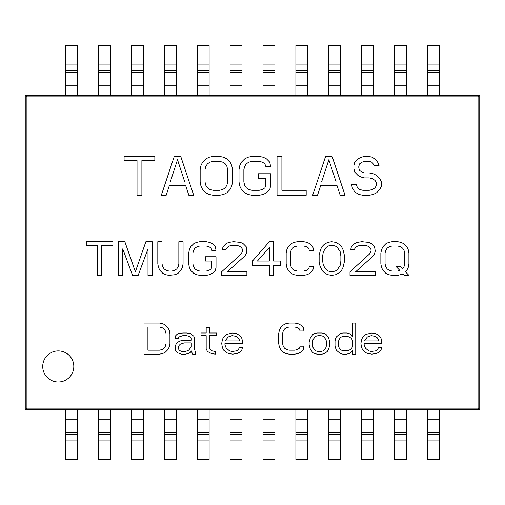 <?xml version="1.0" encoding="UTF-8"?>
<svg xmlns="http://www.w3.org/2000/svg" width="505" height="505" viewBox="0 0 505 505"><rect width="100%" height="100%" fill="white"/><g stroke="black" fill="none" stroke-linecap="round" stroke-linejoin="round"><path stroke-width="0.76" d="M110.45 432.678L110.45 459.683L98.538 459.683L98.538 432.678L110.45 432.678L110.45 409.826L479.75 409.826L478.077 408.154L478.077 96.846L26.923 96.846L26.923 408.154L478.077 408.154M164.321 72.322L164.321 45.317L176.232 45.317L176.232 72.322L164.321 72.322L164.321 95.174L25.25 95.174L25.25 409.826L98.538 409.826L98.538 432.678M110.45 409.826L98.538 409.826M25.25 409.826L26.923 408.154M25.25 95.174L26.923 96.846M479.75 409.826L479.75 95.174L164.321 95.174M176.232 72.322L176.232 95.174M479.75 95.174L478.077 96.846M73.806 366.447A15.541 15.541 0 0 1 58.271 381.988A15.541 15.541 0 0 1 42.729 366.447A15.541 15.541 0 0 1 58.271 350.912A15.541 15.541 0 0 1 73.806 366.447M154.846 156.411L124.091 156.411L124.091 160.54L137.038 160.54L137.038 195.258L141.899 195.258L141.899 160.54L154.846 160.54L154.846 156.411M180.739 156.411L174.269 156.411L161.322 195.258L166.177 195.258L169.415 185.335L185.6 185.335L188.838 195.258L193.693 195.258L180.739 156.411M213.116 156.411L209.07 157.238L205.832 158.892L202.593 162.193L200.977 165.501L200.163 169.636L200.163 182.034L200.977 186.162L202.593 189.47L205.832 192.777L209.07 194.431L213.116 195.258L219.587 195.258L223.633 194.431L226.871 192.777L230.11 189.47L231.726 186.162L232.54 182.034L232.54 169.636L231.726 165.501L230.11 162.193L226.871 158.892L223.633 157.238L219.587 156.411L213.116 156.411M270.573 186.162L270.573 173.764L258.434 173.764L258.434 178.726L265.718 178.726L265.718 185.335L264.91 187.816L262.48 189.47L259.242 190.297L251.963 190.297L248.725 189.47L246.295 187.816L244.679 185.335L243.864 182.034L243.864 169.636L244.679 166.328L246.295 163.847L248.725 162.193L251.963 161.366L259.242 161.366L262.48 162.193L264.91 163.847L265.718 166.328L270.573 166.328L269.765 162.193L266.526 158.892L263.288 157.238L259.242 156.411L251.963 156.411L247.917 157.238L244.679 158.892L241.441 162.193L239.818 165.501L239.01 169.636L239.01 182.034L239.818 186.162L241.441 189.47L244.679 192.777L247.917 194.431L251.963 195.258L259.242 195.258L263.288 194.431L266.526 192.777L269.765 189.47L270.573 186.162M277.049 156.411L277.049 195.258L306.182 195.258L306.182 190.297L281.904 190.297L281.904 156.411L277.049 156.411M332.082 156.411L325.605 156.411L312.658 195.258L317.512 195.258L320.751 185.335L336.936 185.335L340.174 195.258L345.029 195.258L332.082 156.411M374.167 165.501L379.021 165.501L378.213 163.02L375.783 159.719L372.545 157.238L368.498 156.411L364.452 156.411L361.214 157.238L357.976 158.892L354.744 162.193L353.929 165.501L353.929 168.809L354.744 172.117L357.976 175.418L361.214 177.072L364.452 177.899L369.306 177.899L372.545 178.726L374.975 180.38L376.591 182.861L376.591 185.335L374.975 187.816L372.545 189.47L369.306 190.297L362.836 190.297L359.598 189.47L357.168 186.989L356.36 184.508L351.505 184.508L352.313 187.816L354.744 191.95L358.79 194.431L362.836 195.258L369.306 195.258L373.353 194.431L376.591 192.777L379.829 189.47L381.445 186.162L381.445 182.034L379.829 178.726L376.591 175.418L373.353 173.764L369.306 172.937L364.452 172.937L362.022 172.117L359.598 170.463L358.79 167.982L358.79 166.328L359.598 163.847L362.022 162.193L364.452 161.366L369.306 161.366L371.737 162.193L373.353 163.847L374.167 165.501M112.924 241.706L86.273 241.706L86.273 245.285L97.49 245.285L97.49 275.37L101.701 275.37L101.701 245.285L112.924 245.285L112.924 241.706M147.99 248.87L147.99 275.37L152.201 275.37L152.201 241.706L145.888 241.706L135.365 271.791L124.849 241.706L118.536 241.706L118.536 275.37L122.74 275.37L122.74 248.87L132.562 275.37L138.174 275.37L147.99 248.87M183.062 263.913L183.062 241.706L178.852 241.706L178.852 263.913L178.151 266.779L176.75 268.925L174.648 270.358L171.839 271.071L169.036 271.071L166.227 270.358L164.125 268.925L162.724 266.779L162.023 263.913L162.023 241.706L157.812 241.706L157.812 263.913L158.513 267.492L159.915 270.358L162.724 273.224L165.526 274.657L169.036 275.37L175.349 274.657L178.151 273.224L180.96 270.358L182.362 267.492L183.062 263.913M216.026 267.492L216.026 256.748L205.51 256.748L205.51 261.047L211.822 261.047L211.822 266.779L211.115 268.925L209.013 270.358L206.21 271.071L199.898 271.071L197.089 270.358L194.987 268.925L193.585 266.779L192.885 263.913L192.885 253.169L193.585 250.303L194.987 248.151L197.089 246.718L199.898 246.004L206.21 246.004L209.013 246.718L211.115 248.151L211.822 250.303L216.026 250.303L215.326 246.718L212.523 243.852L209.714 242.419L206.21 241.706L199.898 241.706L196.388 242.419L193.585 243.852L190.776 246.718L189.375 249.584L188.674 253.169L188.674 263.913L189.375 267.492L190.776 270.358L193.585 273.224L196.388 274.657L199.898 275.37L206.21 275.37L209.714 274.657L212.523 273.224L215.326 270.358L216.026 267.492M221.638 271.791L221.638 275.37L246.888 275.37L246.888 271.791L227.25 271.791L244.786 256.035L246.188 253.882L246.888 251.017L246.188 246.718L243.385 243.852L240.576 242.419L233.562 241.706L228.651 242.419L225.849 243.852L223.04 246.718L222.339 249.584L225.849 249.584L227.25 247.437L229.352 246.004L232.862 245.285L235.665 245.285L239.174 246.004L241.276 247.437L242.678 249.584L242.678 251.017L241.276 253.882L221.638 271.791M269.335 241.706L252.5 261.047L252.5 265.346L269.335 265.346L269.335 275.37L273.54 275.37L273.54 265.346L280.553 265.346L280.553 261.047L273.54 261.047L273.54 241.706L269.335 241.706M313.523 266.779L309.312 266.779L308.612 268.925L306.51 270.358L303.701 271.071L297.388 271.071L294.585 270.358L292.477 268.925L291.076 266.779L290.375 263.913L290.375 253.169L291.076 250.303L292.477 248.151L294.585 246.718L297.388 246.004L303.701 246.004L306.51 246.718L308.612 248.151L309.312 250.303L313.523 250.303L312.822 246.718L310.013 243.852L307.21 242.419L303.701 241.706L297.388 241.706L293.885 242.419L291.076 243.852L288.273 246.718L286.865 249.584L286.165 253.169L286.165 263.913L286.865 267.492L288.273 270.358L291.076 273.224L293.885 274.657L297.388 275.37L303.701 275.37L307.21 274.657L310.013 273.224L312.822 270.358L313.523 266.779M319.135 255.315L319.135 261.76L319.835 265.346L321.938 270.358L324.04 272.504L327.549 274.657L331.76 275.37L335.964 274.657L339.474 272.504L341.576 270.358L342.977 267.492L344.385 261.76L344.385 255.315L342.977 249.584L341.576 246.718L339.474 244.571L335.964 242.419L331.76 241.706L327.549 242.419L324.04 244.571L321.938 246.718L320.536 249.584L319.135 255.315M349.99 271.791L349.99 275.37L375.24 275.37L375.24 271.791L355.602 271.791L373.138 256.035L374.54 253.882L375.24 251.017L374.54 246.718L371.737 243.852L368.928 242.419L361.915 241.706L357.01 242.419L354.201 243.852L351.398 246.718L350.697 249.584L354.201 249.584L355.602 247.437L357.71 246.004L361.214 245.285L364.023 245.285L367.526 246.004L369.635 247.437L371.036 249.584L371.036 251.017L369.635 253.882L349.99 271.791M405.401 271.791L406.803 270.358L408.21 267.492L408.911 263.913L408.911 253.169L408.21 249.584L406.803 246.718L404 243.852L401.197 242.419L397.688 241.706L392.076 241.706L388.572 242.419L385.763 243.852L382.96 246.718L381.553 249.584L380.852 253.169L380.852 263.913L381.553 267.492L382.96 270.358L385.763 273.224L388.572 274.657L392.076 275.37L397.688 275.37L403.299 273.937L404.701 275.37L408.911 275.37L405.401 271.791M159.561 323.067L144.026 323.067L144.026 354.15L159.561 354.15L162.799 353.487L165.387 352.162L167.982 349.517L169.276 346.872L169.92 343.57L169.92 333.647L169.276 330.346L167.982 327.701L165.387 325.056L162.799 323.73L159.561 323.067M195.82 354.15L194.526 348.86L194.526 338.281L193.876 336.292L190.637 333.647L186.755 332.991L182.873 332.991L178.341 333.647L177.047 334.31L175.746 335.636L175.102 338.281L178.341 338.281L178.985 336.955L182.873 335.636L186.755 335.636L190.637 336.955L191.288 338.281L191.288 340.263L184.167 340.263L180.279 340.925L177.691 342.245L176.397 343.57L175.102 346.215L175.746 350.842L177.691 352.825L181.579 354.15L185.461 354.15L188.7 353.487L190.637 352.162L191.288 350.842L192.582 354.15L195.82 354.15M215.244 351.505L212.005 350.842L210.061 349.517L209.417 347.535L209.417 335.636L216.538 335.636L216.538 332.991L209.417 332.991L209.417 327.701L206.179 327.701L206.179 332.991L200.996 332.991L200.996 335.636L206.179 335.636L206.179 348.86L207.473 351.505L211.355 353.487L215.244 354.15L215.244 351.505M221.72 343.57L222.364 347.535L223.658 350.18L226.897 352.825L228.841 353.487L232.723 354.15L237.255 353.487L239.843 352.162L241.788 350.18L242.438 347.535L239.2 347.535L238.549 349.517L236.605 350.842L232.079 351.505L229.485 350.842L226.246 348.197L224.952 344.89L224.952 343.57L242.438 343.57L242.438 340.925L241.788 338.281L239.843 335.636L236.605 333.647L232.723 332.991L226.897 334.31L223.658 336.955L222.364 339.6L221.72 343.57M303.941 346.215L300.058 346.215L299.408 348.197L297.47 349.517L294.876 350.18L289.049 350.18L286.461 349.517L284.517 348.197L283.223 346.215L282.579 343.57L282.579 333.647L283.223 331.002L284.517 329.02L286.461 327.701L289.049 327.038L294.876 327.038L297.47 327.701L299.408 329.02L300.058 331.002L303.941 331.002L303.297 327.701L300.702 325.056L298.114 323.73L294.876 323.067L289.049 323.067L285.811 323.73L283.223 325.056L280.635 327.701L279.341 330.346L278.691 333.647L278.691 343.57L279.341 346.872L280.635 349.517L283.223 352.162L285.811 353.487L289.049 354.15L294.876 354.15L298.114 353.487L300.702 352.162L303.297 349.517L303.941 346.215M316.887 354.15L322.07 354.15L324.658 353.487L327.246 351.505L328.547 349.517L329.841 344.89L329.841 342.245L328.547 337.618L325.952 334.31L324.658 333.647L322.07 332.991L316.887 332.991L314.299 333.647L313.005 334.31L310.417 337.618L309.123 342.245L309.123 344.89L310.417 349.517L313.005 352.825L316.887 354.15M355.735 354.15L355.735 323.067L352.496 323.067L352.496 336.955L350.558 334.31L349.264 333.647L346.67 332.991L342.788 332.991L340.2 333.647L336.311 336.955L335.667 338.281L335.017 340.925L335.017 346.215L336.311 350.18L340.2 353.487L342.788 354.15L346.67 354.15L349.264 353.487L351.852 351.505L352.496 350.18L352.496 354.15L355.735 354.15M360.917 343.57L361.561 347.535L362.855 350.18L366.093 352.825L368.038 353.487L371.92 354.15L376.452 353.487L379.047 352.162L380.985 350.18L381.635 347.535L378.397 347.535L377.746 349.517L375.808 350.842L371.276 351.505L368.688 350.842L365.45 348.197L364.155 344.89L364.155 343.57L381.635 343.57L381.635 340.925L380.985 338.281L379.047 335.636L375.808 333.647L371.92 332.991L366.093 334.31L362.855 336.955L361.561 339.6L360.917 343.57M177.507 159.719L184.792 182.034L170.223 182.034L177.507 159.719M213.116 161.366L219.587 161.366L222.825 162.193L225.255 163.847L226.871 166.328L227.679 169.636L227.679 182.034L226.871 185.335L225.255 187.816L222.825 189.47L219.587 190.297L213.116 190.297L209.878 189.47L207.448 187.816L205.832 185.335L205.024 182.034L205.024 169.636L205.832 166.328L207.448 163.847L209.878 162.193L213.116 161.366M328.843 159.719L336.128 182.034L321.559 182.034L328.843 159.719M257.411 261.047L269.335 247.437L269.335 261.047L257.411 261.047M322.638 256.035L323.339 251.736L326.148 247.437L328.25 246.004L331.76 245.285L335.263 246.004L337.365 247.437L340.174 251.736L340.875 256.035L340.875 261.047L340.174 265.346L337.365 269.645L335.263 271.071L331.76 271.791L328.25 271.071L326.148 269.645L323.339 265.346L322.638 261.047L322.638 256.035M396.286 266.779L399.79 270.358L397.688 271.071L392.076 271.071L389.273 270.358L387.165 268.925L385.763 266.779L385.062 263.913L385.062 253.169L385.763 250.303L387.165 248.151L389.273 246.718L392.076 246.004L397.688 246.004L400.49 246.718L402.599 248.151L404 250.303L404.701 253.169L404.701 263.913L404 266.779L402.599 268.925L400.49 266.779L396.286 266.779M147.908 327.038L159.561 327.038L162.155 327.701L164.093 329.02L165.387 331.002L166.038 333.647L166.038 343.57L165.387 346.215L164.093 348.197L162.155 349.517L159.561 350.18L147.908 350.18L147.908 327.038M191.288 342.908L191.288 346.872L188.7 350.18L185.461 351.505L181.579 351.505L178.985 350.18L178.341 347.535L178.985 345.553L180.279 344.227L184.167 342.908L191.288 342.908M225.602 340.263L228.191 336.955L232.079 335.636L235.961 336.292L237.905 337.618L239.2 339.6L239.2 340.925L225.602 340.925L225.602 340.263M318.188 351.505L315.593 350.842L313.005 347.535L312.355 344.89L312.355 342.245L313.005 339.6L315.593 336.292L318.188 335.636L320.776 335.636L323.364 336.292L325.952 339.6L326.602 342.245L326.602 344.89L325.952 347.535L323.364 350.842L320.776 351.505L318.188 351.505M352.496 340.263L352.496 346.872L351.202 348.86L349.264 350.18L346.67 350.842L344.082 350.842L341.494 350.18L339.549 348.86L338.255 345.553L338.255 341.582L340.2 337.618L342.788 336.292L346.67 336.292L349.264 336.955L351.202 338.281L352.496 340.263M364.799 340.263L367.387 336.955L371.276 335.636L375.158 336.292L377.102 337.618L378.397 339.6L378.397 340.925L364.799 340.925L364.799 340.263M65.65 72.322L65.65 45.317L77.562 45.317L77.562 72.322L65.65 72.322L65.65 95.174M77.562 72.322L77.562 95.174M98.538 72.322L98.538 45.317L110.45 45.317L110.45 72.322L98.538 72.322L98.538 95.174M110.45 72.322L110.45 95.174M131.433 72.322L131.433 45.317L143.344 45.317L143.344 72.322L131.433 72.322L131.433 95.174M143.344 72.322L143.344 95.174M197.209 72.322L197.209 45.317L209.12 45.317L209.12 72.322L197.209 72.322L197.209 95.174M209.12 72.322L209.12 95.174M230.097 72.322L230.097 45.317L242.009 45.317L242.009 72.322L230.097 72.322L230.097 95.174M242.009 72.322L242.009 95.174M262.991 72.322L262.991 45.317L274.903 45.317L274.903 72.322L262.991 72.322L262.991 95.174M274.903 72.322L274.903 95.174M295.88 72.322L295.88 45.317L307.791 45.317L307.791 72.322L295.88 72.322L295.88 95.174M307.791 72.322L307.791 95.174M328.768 72.322L328.768 45.317L340.679 45.317L340.679 72.322L328.768 72.322L328.768 95.174M340.679 72.322L340.679 95.174M361.656 72.322L361.656 45.317L373.567 45.317L373.567 72.322L361.656 72.322L361.656 95.174M373.567 72.322L373.567 95.174M394.55 72.322L394.55 45.317L406.462 45.317L406.462 72.322L394.55 72.322L394.55 95.174M406.462 72.322L406.462 95.174M427.438 72.322L427.438 45.317L439.35 45.317L439.35 72.322L427.438 72.322L427.438 95.174M439.35 72.322L439.35 95.174M439.35 409.826L439.35 459.683L427.438 459.683L427.438 409.826M406.462 409.826L406.462 459.683L394.55 459.683L394.55 409.826M373.567 409.826L373.567 459.683L361.656 459.683L361.656 409.826M340.679 409.826L340.679 459.683L328.768 459.683L328.768 409.826M307.791 409.826L307.791 459.683L295.88 459.683L295.88 409.826M274.903 409.826L274.903 459.683L262.991 459.683L262.991 409.826M242.009 409.826L242.009 459.683L230.097 459.683L230.097 409.826M209.12 409.826L209.12 459.683L197.209 459.683L197.209 409.826M176.232 409.826L176.232 459.683L164.321 459.683L164.321 409.826M143.344 409.826L143.344 459.683L131.433 459.683L131.433 409.826M77.562 409.826L77.562 459.683L65.65 459.683L65.65 409.826M110.45 419.743L98.538 419.743M176.232 64.11L164.321 64.11M164.321 70.574L176.232 70.574M164.321 85.257L176.232 85.257M65.65 85.257L77.562 85.257M77.562 64.11L65.65 64.11M65.65 70.574L77.562 70.574M98.538 85.257L110.45 85.257M110.45 64.11L98.538 64.11M98.538 70.574L110.45 70.574M131.433 85.257L143.344 85.257M143.344 64.11L131.433 64.11M131.433 70.574L143.344 70.574M197.209 85.257L209.12 85.257M209.12 64.11L197.209 64.11M197.209 70.574L209.12 70.574M230.097 85.257L242.009 85.257M242.009 64.11L230.097 64.11M230.097 70.574L242.009 70.574M262.991 85.257L274.903 85.257M274.903 64.11L262.991 64.11M262.991 70.574L274.903 70.574M295.88 85.257L307.791 85.257M307.791 64.11L295.88 64.11M295.88 70.574L307.791 70.574M328.768 85.257L340.679 85.257M340.679 64.11L328.768 64.11M328.768 70.574L340.679 70.574M361.656 85.257L373.567 85.257M373.567 64.11L361.656 64.11M361.656 70.574L373.567 70.574M394.55 85.257L406.462 85.257M406.462 64.11L394.55 64.11M394.55 70.574L406.462 70.574M427.438 85.257L439.35 85.257M439.35 64.11L427.438 64.11M427.438 70.574L439.35 70.574M439.35 419.743L427.438 419.743M427.438 440.89L439.35 440.89M439.35 434.426L427.438 434.426M427.438 432.678L439.35 432.678M406.462 419.743L394.55 419.743M394.55 440.89L406.462 440.89M406.462 434.426L394.55 434.426M394.55 432.678L406.462 432.678M373.567 419.743L361.656 419.743M361.656 440.89L373.567 440.89M373.567 434.426L361.656 434.426M361.656 432.678L373.567 432.678M340.679 419.743L328.768 419.743M328.768 440.89L340.679 440.89M340.679 434.426L328.768 434.426M328.768 432.678L340.679 432.678M307.791 419.743L295.88 419.743M295.88 440.89L307.791 440.89M307.791 434.426L295.88 434.426M295.88 432.678L307.791 432.678M274.903 419.743L262.991 419.743M262.991 440.89L274.903 440.89M274.903 434.426L262.991 434.426M262.991 432.678L274.903 432.678M242.009 419.743L230.097 419.743M230.097 440.89L242.009 440.89M242.009 434.426L230.097 434.426M230.097 432.678L242.009 432.678M209.12 419.743L197.209 419.743M197.209 440.89L209.12 440.89M209.12 434.426L197.209 434.426M197.209 432.678L209.12 432.678M176.232 419.743L164.321 419.743M164.321 440.89L176.232 440.89M176.232 434.426L164.321 434.426M164.321 432.678L176.232 432.678M143.344 419.743L131.433 419.743M131.433 440.89L143.344 440.89M143.344 434.426L131.433 434.426M131.433 432.678L143.344 432.678M77.562 419.743L65.65 419.743M65.65 440.89L77.562 440.89M77.562 434.426L65.65 434.426M65.65 432.678L77.562 432.678M110.45 434.426L98.538 434.426M98.538 440.89L110.45 440.89"/></g></svg>
